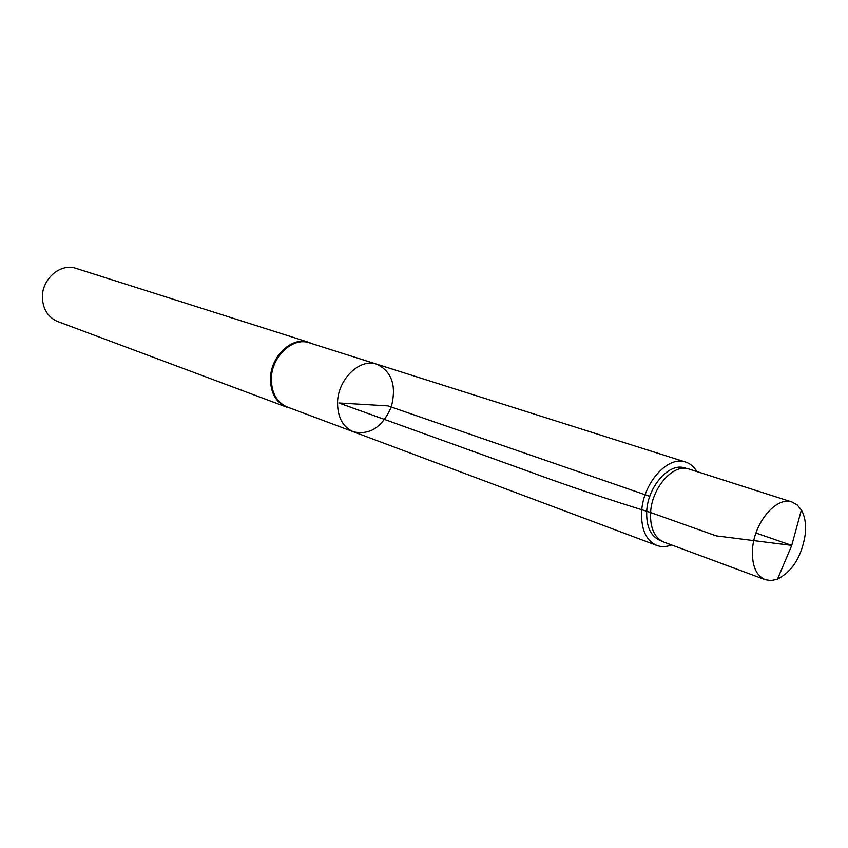 <?xml version="1.0" encoding="UTF-8"?>
<svg xmlns="http://www.w3.org/2000/svg" width="848" height="848" viewBox="0 0 848 848"><rect width="100%" height="100%" fill="white"/><g stroke="black" fill="none" stroke-linecap="round" stroke-linejoin="round"><path stroke-width="1.27" d="M353.489 431.812L287.228 406.998C276.999 402.524 271.699 393.387 271.328 379.565C270.978 357.146 292.571 336.603 309.382 342.846L376.841 364.216C359.732 357.824 337.419 379.65 337.536 403.192C337.758 417.714 343.08 427.254 353.489 431.812C369.908 435.321 382.501 427.063 391.257 407.029C396.726 385.872 391.924 371.604 376.841 364.216C359.732 357.824 337.419 379.65 337.536 403.192C337.758 417.714 343.08 427.254 353.489 431.812L656.818 545.444C661.419 547.119 666.327 546.949 671.552 544.946M312.159 343.726L308.842 342.348C291.882 336.041 270.088 356.764 270.448 379.385C270.819 393.324 276.172 402.546 286.497 407.051L289.952 408.015M308.842 342.348L76.097 268.403C60.494 262.71 41.425 279.289 42.4 298.061C43.131 309.647 48.251 317.481 57.738 321.562L286.497 407.051M696.908 471.552C694.035 466.75 690.272 463.591 685.629 462.054C667.991 455.238 642.932 483.095 641.639 511.747C641.014 529.375 646.07 540.611 656.818 545.444M687.484 468.626L684.59 467.905C669.284 462.34 647.872 486.423 646.727 511.058C646.165 526.173 650.458 535.883 659.606 540.208L662.33 541.427M765.256 579.703L663.549 541.967C654.338 537.621 650.013 527.806 650.596 512.552C651.773 487.674 673.365 463.347 688.777 468.955L792.085 502.048C776.768 495.985 754.254 522.251 752.558 548.794C751.657 565.16 755.897 575.463 765.256 579.703L771.15 580.604L777.468 579.184C792.689 571.234 801.975 556.055 805.346 533.625C806.183 524.085 804.858 516.209 801.371 509.998L797.268 504.973L792.085 502.048M649.78 496.345L387.918 405.874L338.84 402.97L529.82 471.827C567.185 485.628 607.104 499.069 649.557 512.15L716.2 535.872L791.756 545.391L755.96 533.032M376.841 364.216L685.629 462.054M777.468 579.184L791.756 545.391L801.371 509.998"/></g></svg>
